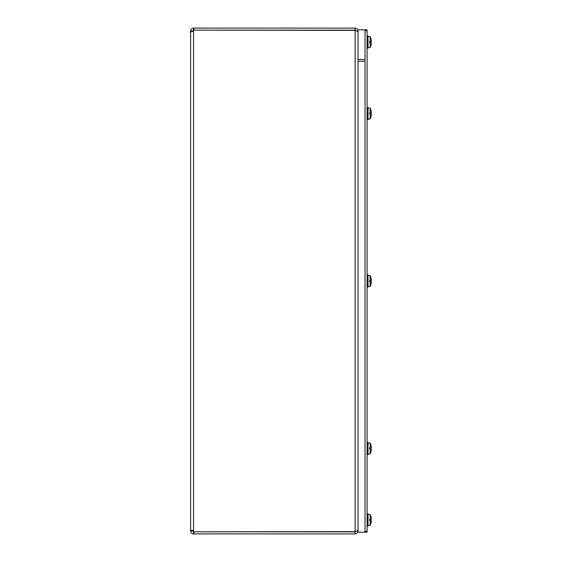 <?xml version="1.0" encoding="UTF-8"?>
<svg xmlns="http://www.w3.org/2000/svg" width="562" height="562" viewBox="0 0 562 562"><rect width="100%" height="100%" fill="white"/><g stroke="black" fill="none" stroke-linecap="round" stroke-linejoin="round"><path stroke-width="0.84" d="M357.306 31.036L358.043 31.036C357.868 29.259 356.884 28.276 355.107 28.1L193.841 28.1L193.841 30.165L355.107 30.165L355.107 28.1M193.539 30.165L192.668 31.036L190.602 31.036C190.961 29.133 191.937 28.156 193.539 28.1L193.539 30.165L355.683 30.383M358.043 530.233L355.107 531.814L355.107 30.186L358.043 31.767M355.107 533.9L355.107 531.835L193.841 531.814L193.841 533.9L355.107 533.9C356.884 533.724 357.868 532.741 358.043 530.964L357.299 530.964M192.668 530.514L190.602 530.57L191.874 530.261L193.539 531.048A1.953 1.953 0 0 1 193.841 531.814L355.683 531.617M193.841 30.186A1.953 1.953 0 0 1 193.539 30.952L191.326 31.816L190.602 31.43L190.989 31.802M192.668 31.036L192.668 31.486M192.668 31.43L190.602 31.43L190.602 31.036M192.668 530.57L192.668 530.964L190.602 530.964L190.602 31.43M192.668 530.964L193.841 531.835M193.841 533.9L193.539 533.9C191.944 533.844 190.961 532.867 190.602 530.964M193.539 531.835L193.539 533.9M365.019 532.158L365.019 59.481L358.043 59.481L358.043 532.158L367.084 532.158L367.084 29.842L365.019 29.842L365.019 61.237L358.043 61.237L358.043 29.842L365.019 29.842M367.084 531.287L365.019 531.287L365.019 30.713L367.084 30.713M369.691 520.426L371.011 520.56A12.139 1.651 180 0 1 370.969 520.581L369.691 520.63L369.691 519.267L370.182 519.267L370.182 514.567A12.139 12.139 0 0 1 370.969 516.604L370.969 516.661A12.125 12.076 71.1 0 1 371.384 518.937L371.384 519.365L371.384 518.937A12.125 12.076 71.1 0 0 370.976 516.703L370.836 516.914M370.976 523.194A12.125 12.076 108.9 0 0 371.384 520.953L371.384 520.531L371.384 520.953L371.384 520.531L371.384 520.953L371.384 520.531L371.384 520.953L371.384 520.531L369.691 520.384L371.384 520.531A12.125 0.358 5 0 1 371.011 520.56M370.836 520.538L369.691 520.538M370.969 520.581L369.691 520.581M369.691 519.471L370.836 519.351L369.691 519.351M370.182 519.267L370.969 519.316A12.139 1.651 -0 0 1 371.011 519.33L370.836 519.351M370.969 519.316L369.691 519.316M371.384 519.365L369.691 519.513L371.384 519.365L371.384 518.937L371.384 519.365A12.125 0.358 175 0 0 371.011 519.33M368.005 525.512L370.182 525.322L370.182 520.63M371.384 520.953A12.125 12.076 108.9 0 1 370.969 523.229L370.836 522.983M367.084 526.053L368.005 526.053L368.005 513.844L367.084 513.844M369.691 42.649L370.836 42.649L369.691 42.529M370.836 42.649L371.011 42.67A12.139 1.651 180 0 1 370.969 42.684L369.691 42.684M370.969 42.684L369.691 42.733L369.691 41.37L370.969 41.419A12.139 1.651 -0 0 1 371.011 41.44L369.691 41.462M369.691 41.574L370.836 41.462M370.969 41.419L369.691 41.419M371.011 42.67A12.125 0.358 5 0 0 371.384 42.635L371.384 43.063L371.384 42.635L371.384 43.063L371.384 42.635L369.691 42.487L371.384 42.635L371.384 43.063L371.384 42.635M370.182 41.37L370.182 36.678A12.139 12.139 0 0 1 370.969 38.715L370.969 38.771A12.125 12.076 71.1 0 1 371.384 41.047L371.384 41.469A12.125 0.358 175 0 0 371.011 41.44M371.384 41.469L369.691 41.616L371.384 41.469L371.384 41.047A12.125 12.076 71.1 0 0 370.976 38.813M368.005 47.622L370.182 47.433L370.182 42.733M370.976 45.297A12.125 12.076 108.9 0 0 371.384 43.063A12.125 12.076 108.9 0 1 370.969 45.339L370.836 45.086M367.084 48.156L368.005 48.156L368.005 35.947L367.084 35.947M369.691 449.031L370.836 449.031L369.691 448.912M370.836 449.031L371.011 449.052A12.139 1.651 180 0 1 370.969 449.073L369.691 449.073M370.969 449.073L369.691 449.122L369.691 447.752L370.969 447.802A12.139 1.651 -0 0 1 371.011 447.823L369.691 447.844M369.691 447.956L370.836 447.844M370.969 447.802L369.691 447.802M371.011 449.052A12.125 0.358 5 0 0 371.384 449.017L371.384 449.445L371.384 449.017L371.384 449.445L371.384 449.017L369.691 448.869L371.384 449.017L371.384 449.445L371.384 449.017M370.182 447.759L370.182 443.06A12.139 12.139 0 0 1 370.969 445.097L370.969 445.153A12.125 12.076 71.1 0 1 371.384 447.429L371.384 447.851A12.125 0.358 175 0 0 371.011 447.823M369.691 447.998L371.384 447.851L371.384 447.429A12.125 12.076 71.1 0 0 370.976 445.195L370.836 445.406M368.005 454.005L370.182 453.815L370.182 449.115M370.976 451.686A12.125 12.076 108.9 0 0 371.384 449.445A12.125 12.076 108.9 0 1 370.969 451.722L370.836 451.469M367.084 454.539L368.005 454.539L368.005 442.336L367.084 442.336M369.691 281.597L370.836 281.597L369.691 281.478M370.836 281.597L371.011 281.611A12.139 1.651 180 0 1 370.969 281.632L369.691 281.632M370.969 281.632L369.691 281.681L369.691 280.319L370.969 280.368A12.139 1.651 -0 0 1 371.011 280.389L369.691 280.403M369.691 280.522L370.836 280.403M370.969 280.368L369.691 280.368M371.011 281.611A12.125 0.358 5 0 0 371.384 281.583L371.384 282.012L371.384 281.583L371.384 282.012L371.384 281.583L369.691 281.436L371.384 281.583L371.384 282.012L371.384 281.583M370.182 280.319L370.182 275.626A12.139 12.139 0 0 1 370.969 277.656L370.969 277.719A12.125 12.076 71.1 0 1 371.384 279.988L371.384 280.417A12.125 0.358 175 0 0 371.011 280.389M371.384 280.417L369.691 280.564L371.384 280.417L371.384 279.988A12.125 12.076 71.1 0 0 370.976 277.754M368.005 286.564L370.182 286.374L370.182 281.681M370.976 284.246A12.125 12.076 108.9 0 0 371.384 282.012A12.125 12.076 108.9 0 1 370.969 284.281L370.836 284.035M367.084 287.105L368.005 287.105L368.005 274.895L367.084 274.895M369.691 114.156L370.836 114.156L369.691 114.044M370.836 114.156L371.011 114.177A12.139 1.651 180 0 1 370.969 114.198L369.691 114.198M370.969 114.198L369.691 114.248L369.691 112.878L370.969 112.927A12.139 1.651 -0 0 1 371.011 112.948L369.691 112.969M369.691 113.088L370.836 112.969M370.969 112.927L369.691 112.927M371.011 114.177A12.125 0.358 5 0 0 371.384 114.149L371.384 114.571L371.384 114.149L371.384 114.571L371.384 114.149L369.691 114.002M370.182 112.885L370.182 108.185A12.139 12.139 0 0 1 370.969 110.222L370.969 110.278A12.125 12.076 71.1 0 1 371.384 112.555L371.384 112.983A12.125 0.358 175 0 0 371.011 112.948M371.384 112.983L369.691 113.131L371.384 112.983L371.384 112.555A12.125 12.076 71.1 0 0 370.976 110.321M368.005 119.13L370.182 118.94L370.182 114.241M370.836 116.594L370.976 116.833A12.125 12.076 108.9 0 0 371.384 114.571L371.384 114.149L369.691 113.995M370.182 118.94A12.139 12.139 0 0 0 370.969 116.903L370.969 116.847A12.125 12.076 108.9 0 0 371.384 114.571L371.384 114.149M367.084 119.664L368.005 119.664L368.005 107.461L367.084 107.461M193.539 30.952L193.539 531.048M370.182 525.322A12.139 12.139 0 0 0 370.969 523.285M370.182 514.567L368.005 514.378M370.182 47.433A12.139 12.139 0 0 0 370.969 45.396M370.182 36.678L368.005 36.488M370.182 453.815A12.139 12.139 0 0 0 370.969 451.778M370.182 443.06L368.005 442.87M371.384 447.851L369.691 448.005M370.182 286.374A12.139 12.139 0 0 0 370.969 284.344M370.182 275.626L368.005 275.436M370.182 108.185L368.005 107.995"/></g></svg>
